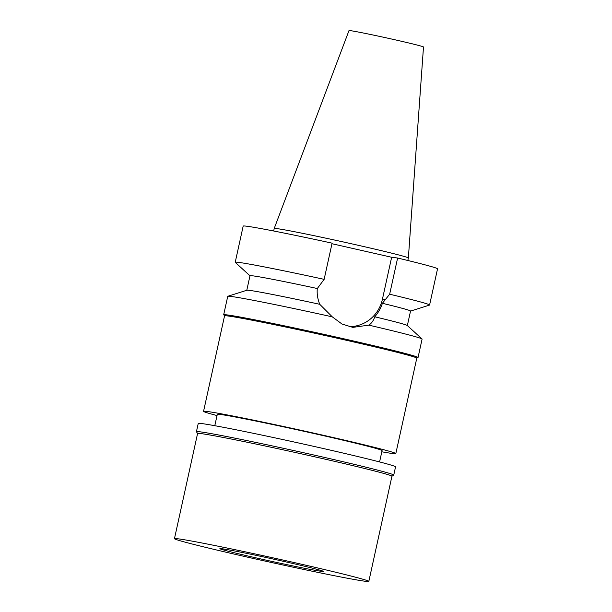 <?xml version="1.0" encoding="UTF-8"?>
<svg xmlns="http://www.w3.org/2000/svg" width="612" height="612" viewBox="0 0 612 612"><rect width="100%" height="100%" fill="white"/><g stroke="black" fill="none" stroke-linecap="round" stroke-linejoin="round"><path stroke-width="0.92" d="M407.814 260.49L408.365 257.981A68.674 1.675 -167.6 0 0 408.365 257.973L423.496 46.979A38.143 0.933 -167.6 0 0 391.328 38.969A38.143 0.933 -167.6 0 0 350.362 30.654A38.143 0.933 -167.6 0 0 348.985 30.6L274.214 228.483A68.674 1.675 -167.6 0 0 274.214 228.49L273.663 230.992M408.365 257.973A68.674 1.675 -167.6 0 0 350.462 243.545A68.674 1.675 -167.6 0 0 276.685 228.574A68.674 1.675 -167.6 0 0 274.214 228.483M331.972 243.721L391.649 257.262L397.616 258.027A99.504 2.433 -167.6 0 1 437.542 268.829L429.586 305.013A99.504 2.433 12.4 0 1 429.479 305.097L410.53 311.095M324.138 279.347L332.094 243.163A99.504 2.433 -167.6 0 0 243.178 226.096L235.222 262.28A99.504 2.433 12.4 0 1 324.138 279.347L317.314 288.527A82.199 2.012 -167.6 0 0 249.979 275.752L246.789 290.272M391.649 257.262L382.408 299.291A34.823 33.584 -82.7 0 1 349.07 326.663M397.616 258.027L389.66 294.211L382.393 303.292A82.199 2.012 -167.6 0 1 410.537 311.049L407.347 325.569M389.66 294.211A99.504 2.433 12.4 0 1 429.586 305.013M249.971 275.79L235.291 262.403A99.504 2.433 12.4 0 1 235.222 262.28M317.314 288.527C316.794 293.622 317.605 298.885 319.747 304.302L332.293 316.855L341.993 324.016L352.833 327.374L368.822 325.14C371.568 323.343 373.542 320.558 374.751 316.787C378.331 312.656 380.886 308.157 382.393 303.292M224.03 315.096A99.504 2.433 12.4 0 1 223.678 314.798A99.504 2.433 12.4 0 1 227.259 314.928A99.504 2.433 12.4 0 1 334.313 336.654A99.504 2.433 12.4 0 1 418.042 357.53L422.096 339.079A99.504 2.433 -167.6 0 0 422.028 338.964A99.504 2.433 -167.6 0 0 368.822 325.14M374.751 316.787A82.199 2.012 12.4 0 1 407.286 325.515L422.028 338.964M332.293 316.855A99.504 2.433 -167.6 0 0 231.313 296.476A99.504 2.433 -167.6 0 0 227.84 296.269A99.504 2.433 -167.6 0 0 227.733 296.346L223.678 314.798M227.84 296.269L246.873 290.241A82.199 2.012 12.4 0 1 319.747 304.302M418.042 357.53A99.504 2.433 12.4 0 1 417.598 357.653M416.795 358.173L417.789 357.53A99.282 2.425 -167.6 0 0 335.46 336.914A99.282 2.425 -167.6 0 0 227.465 314.973A99.282 2.425 -167.6 0 0 223.908 314.905L224.543 315.899M395.811 453.607L416.795 358.142A98.417 2.402 -167.6 0 0 333.984 337.495A98.417 2.402 -167.6 0 0 228.092 315.999A98.417 2.402 -167.6 0 0 224.55 315.876L203.559 411.333A98.417 2.402 12.4 0 1 207.101 411.463A98.417 2.402 12.4 0 1 312.992 432.952A98.417 2.402 12.4 0 1 395.811 453.607A98.417 2.402 12.4 0 1 392.269 453.477A98.417 2.402 12.4 0 1 381.812 451.794M217.023 415.563A98.417 2.402 12.4 0 1 203.559 411.333M379.585 461.93L382.079 450.585A84.357 2.058 -167.6 0 0 311.095 432.883A84.357 2.058 -167.6 0 0 220.328 414.462A84.357 2.058 -167.6 0 0 217.291 414.355L214.797 425.7M321.491 571.34A52.999 1.293 -167.6 0 0 323.396 571.417A52.999 1.293 -167.6 0 0 278.804 560.294A52.999 1.293 -167.6 0 0 221.789 548.727A52.999 1.293 -167.6 0 0 219.876 548.65A52.999 1.293 -167.6 0 0 264.476 559.773A52.999 1.293 -167.6 0 0 321.491 571.34M178.038 538.797A99.504 2.433 12.4 0 1 285.093 560.523A99.504 2.433 12.4 0 1 368.822 581.4A99.504 2.433 12.4 0 1 365.234 581.27A99.504 2.433 12.4 0 1 258.188 559.544A99.504 2.433 12.4 0 1 174.458 538.667A99.504 2.433 12.4 0 1 178.038 538.797M368.822 581.4L391.94 476.22A99.504 2.433 -167.6 0 0 308.219 455.351A99.504 2.433 -167.6 0 0 201.164 433.617A99.504 2.433 -167.6 0 0 197.584 433.487L174.458 538.667M197.577 433.518L196.444 431.751A101.018 2.471 12.4 0 1 196.429 431.689A101.018 2.471 12.4 0 1 200.063 431.82A101.018 2.471 12.4 0 1 308.746 453.874A101.018 2.471 12.4 0 1 393.746 475.073A101.018 2.471 12.4 0 1 393.707 475.119L391.94 476.251M393.746 475.073L395.559 466.834A101.018 2.471 -167.6 0 0 310.559 445.643A101.018 2.471 -167.6 0 0 201.876 423.581A101.018 2.471 -167.6 0 0 198.242 423.45L196.429 431.689M382.408 299.291L385.445 299.681"/></g></svg>
